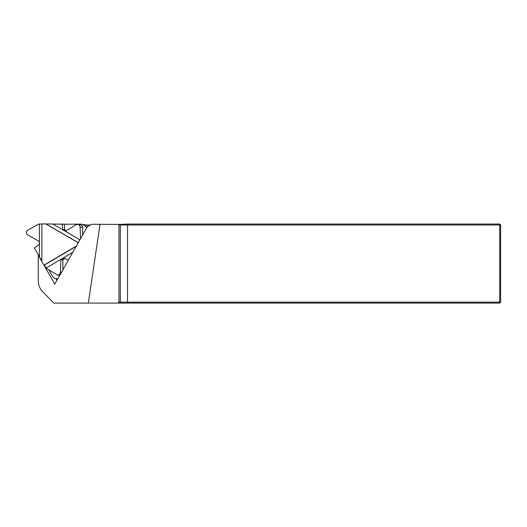 <?xml version="1.0" encoding="UTF-8"?>
<svg xmlns="http://www.w3.org/2000/svg" width="527" height="527" viewBox="0 0 527 527"><rect width="100%" height="100%" fill="white"/><g stroke="black" fill="none" stroke-linecap="round" stroke-linejoin="round"><path stroke-width="0.79" d="M56.87 280.39L55.869 278.625M87.594 226.682A6.324 6.225 -81.6 0 0 85.374 225.009L90.473 224.983M119.813 224.436L120.321 224.989L127.541 224.989L127.541 302.142L499.701 302.142L499.701 224.989L127.541 224.989L127.244 224.041L120.09 224.443L91.678 224.271L87.212 226.906L54.762 284.112L43.998 265.246M41.864 261.497L38.254 255.173L38.254 280.7A15.81 15.566 -81.6 0 0 42.766 291.806L53.833 303.091L88.332 303.091L100.038 224.232M38.254 255.173L38.734 255.246M127.244 224.041L499.701 224.041L499.701 224.989L500.65 224.989L500.65 302.142L499.701 303.091L127.244 303.091L127.541 302.142L120.321 302.142L120.321 224.989L118.977 224.989L118.977 302.142L120.321 302.142L119.451 303.091L88.332 303.091M127.244 303.091L119.451 303.091M118.015 303.091L118.977 302.142M118.977 224.989L118.206 224.232M499.701 303.091L499.701 302.142L500.65 302.142M499.701 224.041L500.65 224.989M49.097 270.259L52.351 275.964A5.692 5.606 -81.6 0 0 57.799 278.75M85.374 225.009A6.324 6.225 -81.6 0 0 83.78 224.542L81.599 224.219A6.324 6.225 -81.6 0 0 80.671 224.153L64.32 224.225L64.795 229.746A0.79 0.777 -81.6 0 0 65.183 230.358L66.165 230.931M86.487 228.184A6.324 6.225 -81.6 0 0 81.599 224.219M78.246 242.703L76.277 246.181M78.082 242.677L45.809 223.916L64.32 224.225M68.372 260.121L63.668 257.887L61.336 259.073L60.928 259.752L60.427 272.235C60.124 274.086 59.077 274.995 57.272 274.962L46.08 268.072A2.53 0.349 59.4 0 0 44.09 265.259L41.864 261.761L41.864 223.929L45.809 223.916M43.833 265.219L76.112 246.155M41.864 260.924L34.36 247.888L39.044 244.726L39.393 241.926L38.985 241.241L27.766 234.937C25.909 233.342 25.909 231.755 27.766 230.174L38.761 224.047L41.864 224.008M62.153 223.909L62.845 229.456L65.355 231.234L76.046 224.733L77.752 224.377L80.269 224.752A2.754 2.707 98.4 0 1 82.574 227.46L82.574 235.082M64.861 258.421L63.273 259.356A0.79 0.777 -81.6 0 0 62.884 260.042L62.884 269.784M77.752 224.377C79.155 224.7 79.939 225.609 80.111 227.091L80.572 238.612M39.406 256.366L39.406 224.047M80.111 227.091L82.574 227.46M65.078 231.142L65.631 231.221M63.247 230.075L65.183 230.358M62.845 229.456L64.795 229.746M60.427 272.235L61.415 272.38M60.928 259.752L62.884 260.042M61.336 259.073L63.273 259.356M63.174 257.986L64.301 258.151M46.08 268.072L72.818 252.281M44.09 265.259L76.224 246.28M79.913 239.772L52.759 223.982M78.266 242.677L46.06 223.949M57.7 278.921L56.369 278.724M59.742 275.331L57.272 274.962"/></g></svg>
